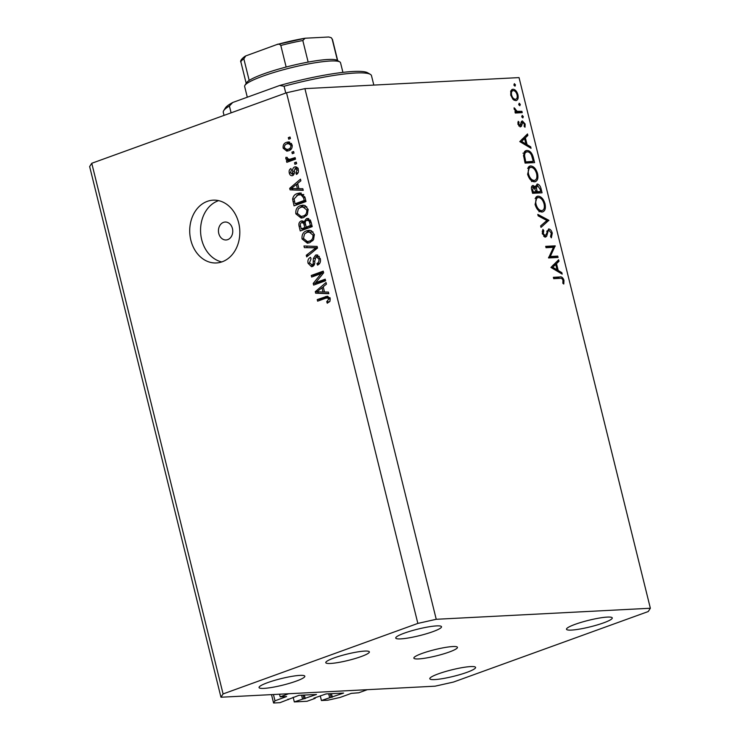 <?xml version="1.0" encoding="UTF-8"?>
<svg xmlns="http://www.w3.org/2000/svg" width="740" height="740" viewBox="0 0 740 740"><rect width="100%" height="100%" fill="white"/><g stroke="black" fill="none" stroke-linecap="round" stroke-linejoin="round"><path stroke-width="1.11" d="M293.16 697.256L294.317 701.927L316.498 694.462L298.96 695.323L279.951 702.676L273.587 703L274.993 700.808L286.602 696.534L280.183 696.821L279.535 694.203M280.183 696.821L288.72 693.732L367.327 689.68L358.78 692.77L351.324 693.371L340.049 697.45L327.792 700.207L321.419 700.53L320.263 695.859M274.993 700.808L273.439 694.518M273.587 703L271.506 694.62M288.156 699.707L288.008 699.124M302.521 698.958L301.587 695.193M294.317 701.927L307.054 701.27L315.259 698.301L315.111 697.727M321.419 700.53L343.601 693.066L326.072 693.926L313.908 698.162L315.259 698.301M329.624 697.561L328.69 693.796M227.744 239.631A8.982 7.15 -93 0 0 232.647 229.576A8.982 7.15 -93 0 0 225.145 222.037A8.982 7.15 -93 0 0 223.48 222.379A8.982 7.15 -93 0 0 218.568 232.434A8.982 7.15 -93 0 0 226.07 239.973A8.982 7.15 -93 0 0 227.744 239.631M449.217 652.033A22.45 3.2 166.1 0 0 457.459 647.343A22.45 3.2 166.1 0 0 444.805 647.528A22.45 3.2 166.1 0 0 422.105 653.429A22.45 3.2 166.1 0 0 413.864 658.128A22.45 3.2 166.1 0 0 426.518 657.943A22.45 3.2 166.1 0 0 449.217 652.033M361.129 656.574A22.45 3.2 166.1 0 0 369.371 651.885A22.45 3.2 166.1 0 0 356.708 652.07A22.45 3.2 166.1 0 0 334.018 657.971A22.45 3.2 166.1 0 0 325.776 662.67A22.45 3.2 166.1 0 0 338.43 662.485A22.45 3.2 166.1 0 0 361.129 656.574M222.24 261.766A31.431 25.04 -93 0 0 239.409 226.551A31.431 25.04 -93 0 0 213.148 200.17A31.431 25.04 -93 0 0 207.293 201.363A31.431 25.04 -93 0 0 190.134 236.578A31.431 25.04 -93 0 0 216.385 262.959A31.431 25.04 -93 0 0 222.24 261.766M218.615 200.642A31.431 25.04 -93 0 0 218.133 200.808A31.431 25.04 -93 0 0 200.623 232.601A31.431 25.04 -93 0 0 221.769 261.932M432.854 631.664A23.578 3.358 166.1 0 0 441.512 626.734A23.578 3.358 166.1 0 0 428.22 626.928A23.578 3.358 166.1 0 0 404.392 633.126A23.578 3.358 166.1 0 0 395.743 638.056A23.578 3.358 166.1 0 0 409.026 637.862A23.578 3.358 166.1 0 0 432.854 631.664M603.609 622.858A23.578 3.358 166.1 0 0 612.267 617.928A23.578 3.358 166.1 0 0 598.975 618.122A23.578 3.358 166.1 0 0 575.156 624.329A23.578 3.358 166.1 0 0 566.498 629.25A23.578 3.358 166.1 0 0 579.781 629.055A23.578 3.358 166.1 0 0 603.609 622.858M466.931 672.346A23.578 3.358 166.1 0 0 475.579 667.415A23.578 3.358 166.1 0 0 462.296 667.61A23.578 3.358 166.1 0 0 438.469 673.807A23.578 3.358 166.1 0 0 429.811 678.737A23.578 3.358 166.1 0 0 443.103 678.543A23.578 3.358 166.1 0 0 466.931 672.346M296.176 681.142A23.578 3.358 166.1 0 0 304.825 676.212A23.578 3.358 166.1 0 0 291.542 676.416A23.578 3.358 166.1 0 0 267.714 682.613A23.578 3.358 166.1 0 0 259.055 687.543A23.578 3.358 166.1 0 0 272.348 687.349A23.578 3.358 166.1 0 0 296.176 681.142M550.273 256.493L557.729 256.114L558.062 257.464L548.571 257.955L553.502 247.317L546.037 247.696L545.704 246.346L555.185 245.856L550.273 256.493L548.821 257.03M543.687 236.282L546.028 234.728L548.645 228.938C550.32 229.16 551.522 230.556 552.28 233.119L551.346 237.818L550.551 236.569L551.309 233.165L548.969 230.297L548.173 230.88L546.657 236.227L545.417 237.142L542.281 233.535L542.892 229.428L543.78 230.621L543.299 233.637L545.26 235.746L543.715 236.31M548.969 230.297L546.758 231.398M548.867 220.298L541.005 227.374L540.644 225.922L546.879 220.501L538.156 215.849L537.795 214.397L548.867 220.298L545.852 221.39M545.029 203.805C545.963 208.671 544.973 211.409 542.05 212.029C538.905 211.77 536.583 209.244 535.085 204.444L537.148 196.331L538.082 196.156C541.236 196.424 543.548 198.977 545.029 203.805L544.122 204.138M542.947 211.853L542.05 212.029M537.554 173.613C538.498 178.47 537.499 181.208 534.585 181.827C531.431 181.578 529.109 179.043 527.611 174.242L529.673 166.139L530.608 165.954C533.762 166.222 536.074 168.776 537.554 173.613L536.648 173.937M535.473 181.651L534.585 181.827M531.043 148.287L519.785 141.608L527.5 133.958L527.861 135.429L525.372 137.825L527.065 144.67L530.673 146.807L531.043 148.287M515.475 84.878L514.994 86.182L513.893 84.961L514.374 83.666L515.475 84.878L514.05 85.396M304.917 88.633L519.036 77.598L650.358 608.243L648.24 611.536L453.472 682.058L435.083 686.184L220.964 697.228L89.642 166.574L91.76 163.281L286.528 92.768L304.917 88.633L436.239 619.288L650.358 608.243M515.762 100.649L512.931 99.262L510.739 95.118L510.841 90.863L512.931 89.225C515.207 89.429 516.871 91.27 517.917 94.748C518.601 98.244 517.88 100.215 515.762 100.649L516.39 100.529M512.274 89.355L511.701 89.669M520.312 104.433L519.832 105.728L518.731 104.516L519.212 103.212L520.312 104.433L518.888 104.951M521.894 111.315L522.227 112.665L515.299 113.026L514.957 111.666L515.984 111.62L514.171 108.983L514.115 107.79L517.121 111.315L521.894 111.315L518.555 112.859M523.328 116.624L522.847 117.928L521.746 116.707L522.227 115.412L523.328 116.624L521.904 117.142M520.442 126.873L517.935 124.181L518.222 121.304L519.045 122.192L518.786 124.135L520.072 125.522L521.413 121.462L522.357 120.897L525.159 124.024L525.002 127.224L524.142 126.364L524.327 124.135L522.727 122.248L521.385 126.318L519.97 126.827M518.796 125.985L520.609 125.115M522.727 122.248L520.979 123.081M526.899 150.46C530.025 150.59 532.199 153.078 533.429 157.935L534.585 162.615L525.104 163.096L523.504 155.243L525.826 150.664L526.899 150.46L524.947 151.163M541.051 188.728L542.059 192.807L532.578 193.297L531.847 190.356C531.043 187.553 531.431 185.916 533.013 185.435L535.455 187.072L537.166 184.047C538.998 184.297 540.293 185.86 541.051 188.728L540.145 189.061M562.178 274.114L550.921 267.445L558.635 259.796L559.005 261.266L556.517 263.653L558.21 270.498L561.817 272.635L562.178 274.114M562.974 280.312C562.197 278.573 561.207 277.925 560.014 278.351L553.705 278.675L553.363 277.315L559.773 276.982C561.567 276.473 562.964 277.593 563.963 280.34L563.778 284.031L562.844 283.272L562.974 280.312M315.703 282.625L325.221 279.183L325.609 280.747L313.649 285.085L313.233 283.411L321.188 273.587L311.66 277.038L311.272 275.474L323.232 271.145L323.648 272.82L315.703 282.625L318.413 282.486L325.406 279.951M315.629 255.087L316.535 254.902L320.291 258.584C320.92 261.821 319.995 263.986 317.506 265.096L316.961 263.579C318.663 262.746 319.301 261.202 318.857 258.954L316.054 256.641L314.731 261.239C315.018 263.81 314.26 265.558 312.447 266.502L311.522 266.696L308.09 263.301C307.489 260.387 308.293 258.417 310.513 257.372L311.059 258.88L309.477 262.746L312.095 264.92L313.177 263.986L313.353 258.454L315.629 255.087L317.442 254.995M319.365 256.392L316.054 256.641M312.928 266.28L311.568 265.031L314.269 264.809M303.974 245.995L317.108 246.42L317.516 248.039L306.675 256.891L306.268 255.272L315.934 247.826L304.381 247.623L303.974 245.995M314.334 234.515L313.557 239.64L309.838 242.655L307.387 243.192L302.059 238.946C301.67 234.626 303.224 231.898 306.73 230.751L308.978 230.27L311.411 230.732L314.334 234.515M308.118 209.411L307.35 214.544L303.622 217.56L301.171 218.087L295.852 213.842C295.454 209.531 297.018 206.793 300.523 205.646L302.762 205.174L305.195 205.628L308.118 209.411M298.932 188.691L302.827 188.719L303.233 190.347L290.08 189.856L289.701 188.33L300.468 179.172L300.875 180.801L297.628 183.418L298.932 188.691M288.322 137.631L290.034 137.011L290.422 138.574L288.711 139.194L288.322 137.631L290.163 137.529M220.964 697.228L223.082 693.935L91.76 163.281M223.082 693.935L417.85 623.413L286.528 92.768M286.519 142.339L288.48 141.913L292.152 144.892C292.43 148.037 291.273 149.98 288.693 150.738L286.833 151.145L283.143 148.157C282.865 145.059 283.984 143.116 286.519 142.339L289.701 142.043M291.921 152.135L293.623 151.524L294.011 153.088L292.309 153.707L291.921 152.135L293.752 152.042M288.776 159.6L295.131 157.602L295.519 159.165L286.824 162.319L286.436 160.746L287.823 160.247L285.816 158.952L285.918 157.306L287.305 157.444L287.416 158.564L288.776 159.6L291.579 159.452L288.933 159.59M294.539 162.726L296.25 162.106L296.638 163.679L294.927 164.299L294.539 162.726L296.379 162.633M296.148 166.907L294.566 166.99C296.416 166.509 297.656 167.406 298.294 169.682C298.747 171.93 298.127 173.512 296.425 174.437L295.88 172.929L297.018 170.024L295.168 168.48L294.354 170.783C294.687 173.04 294.113 174.64 292.642 175.593C290.959 175.981 289.839 175.121 289.294 173.012C288.813 170.903 289.34 169.414 290.894 168.535L291.44 170.043L290.524 172.503L292.078 174.085L292.744 171.393C292.43 169.201 293.04 167.74 294.566 166.99L295.371 166.815M298.239 168.267L295.168 168.48M292.642 175.593L291.93 175.741M297.434 193.519L299.95 192.974L304.899 197.071L305.999 201.53L294.039 205.859L292.614 199.115C293.216 196.063 294.825 194.195 297.434 193.519L301.226 193.047M302.669 220.964L301.078 221.047L304.001 221.824L306.425 218.679L307.535 218.439L311.059 221.982L312.215 226.625L300.255 230.954L299.099 226.274C298.479 223.73 299.136 221.991 301.078 221.047L301.874 220.871M324.509 292.032L328.403 292.06L328.81 293.697L315.656 293.197L315.277 291.671L326.044 282.514L326.451 284.142L323.204 286.759L324.509 292.032M329.874 297.693L325.841 298.183L317.627 301.161L317.238 299.589L327.348 296.194L330.197 298.618L329.938 301.282L327.274 303.224L326.729 301.707L328.782 299.053L327.339 297.822L330.049 297.683M417.85 623.413L436.239 619.288M288.313 150.868L286.5 149.499M284.502 148.083L283.143 148.157M286.593 144.032L289.229 142.2M291.523 143.412L286.99 143.884C285.196 144.328 284.327 145.623 284.401 147.75L286.843 149.499L288.304 149.175C290.108 148.722 290.977 147.436 290.903 145.308L288.424 143.56M286.843 149.499L291.412 148.879M291.014 149.036L288.304 149.175M292.226 145.234L290.903 145.308M289.34 161.403L289.146 160.608L286.436 160.746M289.146 160.608L290.533 160.108L287.823 160.247M290.533 160.108L288.526 158.813M287.527 158.86L285.816 158.952M291.486 159.461L293.336 159.091L290.626 159.23M293.336 159.091L295.325 158.369M298.072 172.818L295.88 172.929M298.35 169.96L297.018 170.024M293.345 175.186L292.457 174.103M290.654 172.938L289.294 173.012M294.279 173.253L292.679 173.327M295.658 168.406L296.675 167.138M303.178 190.106L290.08 189.856M292.79 189.718L292.513 188.571M291.708 188.219L289.701 188.33M296.851 184.417L297.693 183.696M293.577 188.524L297.406 188.681L296.361 184.436L291.135 188.635L293.577 188.524M298.914 188.608L297.406 188.681M293.475 188.515L291.135 188.635M297.859 184.362L296.361 184.436M296.564 204.943L296.259 203.722M294.095 199.042L292.614 199.115M296.74 195.545L300.144 193.381M303.585 194.49L297.804 195.092L294.104 198.912L295.047 203.778L304.214 200.466L303.548 197.774L300.875 194.638L303.807 194.528M295.047 203.778L297.757 203.639L305.805 200.725M305.722 200.383L304.214 200.466M305.056 197.691L303.548 197.774M302.605 217.875L299.904 216.339M297.369 213.768L295.852 213.842M300.042 207.589L303.233 205.507L300.523 205.646M303.233 205.507L304.029 205.258M306.813 206.812L300.875 207.228L298.331 208.865L297.249 213.324L301.143 216.45L303.252 215.978C305.851 215.146 307.007 213.129 306.73 209.929L302.762 206.812M301.143 216.45L306.573 215.59M305.962 215.84L303.252 215.978M308.219 209.855L306.73 209.929M302.771 230.048L302.466 228.817M302.04 222.435L303.215 221.186M305.37 221.75L304.001 221.824M307.165 220.15L308.848 218.661M308.599 218.568L306.425 218.679M310.31 219.947L306.822 220.243C305.361 220.955 304.936 222.268 305.518 224.192L306.231 227.078L310.43 225.561L309.126 220.983L306.822 220.243M306.231 227.078L312.012 225.829M305.269 222.287L301.661 222.546C300.32 223.249 299.978 224.507 300.625 226.311L301.263 228.882L304.834 227.587L303.65 223.314L301.661 222.546M301.263 228.882L303.974 228.743L307.442 227.023M307.544 227.448L304.834 227.587M305.324 223.23L303.65 223.314M311.929 225.487L310.43 225.561M310.745 220.899L309.126 220.983M311.161 222.37L309.653 222.453M308.811 242.97L306.11 241.444M303.585 238.863L302.059 238.946M306.258 232.684L309.44 230.612L306.73 230.751M309.44 230.612L310.245 230.362M313.029 231.907L307.082 232.332L304.538 233.96L303.456 238.428L307.359 241.554L309.468 241.083C312.067 240.25 313.224 238.234 312.937 235.033L308.978 231.907M307.359 241.554L312.779 240.694M312.178 240.944L309.468 241.083M314.426 234.95L312.937 235.033M308.811 255.143L306.268 255.272M317.442 247.743L315.934 247.826M317.432 247.706L304.381 247.623M307.091 247.484L306.739 246.087M319.652 263.44L316.961 263.579M320.355 258.88L318.857 258.954M309.607 263.227L308.09 263.301M314.583 263.912L313.177 263.986M314.778 258.38L313.353 258.454M316.544 256.53L317.886 255.152M316.165 284.169L315.943 283.272L313.233 283.411M315.943 283.272L316.498 282.588M323.103 273.495L321.188 273.587M314.176 276.131L313.982 275.336L311.272 275.474M313.982 275.336L323.417 271.913M328.754 293.447L315.656 293.197M318.367 293.058L318.08 291.911M317.284 291.569L315.277 291.671M322.427 287.758L323.269 287.037M319.153 291.865L322.982 292.032L321.928 287.786L316.711 291.986L319.153 291.865M324.49 291.949L322.982 292.032M319.051 291.865L316.711 291.986M323.436 287.703L321.928 287.786M329.531 301.828L326.729 301.707M330.271 298.979L328.782 299.053M320.143 300.246L319.948 299.45L317.238 299.589M319.948 299.45L328.07 296.509L325.36 296.657M510.896 90.761L511.516 91.14M517.121 95.034L517.917 94.748M514.615 99.669L514.365 100.344M513.68 99.928L515.429 99.29C517.038 98.957 517.584 97.458 517.066 94.794C516.27 92.149 515.003 90.742 513.273 90.576L510.637 91.455M513.273 90.576C511.664 90.909 511.099 92.417 511.59 95.081C512.413 97.726 513.699 99.132 515.429 99.29L513.754 99.983M510.804 95.367L511.59 95.081M515.031 111.962L515.984 111.62M514.134 108.826L515.04 108.493M514.328 109.474L515.086 109.196M515.059 112.064L517.121 111.315M515.216 112.693L518.472 112.545M517.843 122.627L519.045 122.192M518 124.422L518.786 124.135M524.364 124.311L525.159 124.024M520.738 124.773L521.857 124.366M524.817 136.539L527.861 135.429M522.329 138.926L525.372 137.825M525.742 145.142L527.065 144.67M529.35 147.288L530.673 146.807M524.577 138.583L521.607 141.433L525.909 143.986L524.577 138.583L521.534 139.684M520.294 141.913L521.607 141.433M524.586 144.457L525.909 143.986M530.765 162.217L530.913 162.8M524.392 151.756L525.733 152.218M525.021 162.791L529.859 162.541L533.281 161.311L531.542 155.271C530.33 152.875 528.896 151.719 527.232 151.811L522.986 153.217M524.836 162.023L533.281 161.311M523.596 156.344L524.595 155.983L525.742 161.699M527.232 151.811C525.437 151.922 524.558 153.31 524.595 155.983M528.869 166.583L530.608 165.954M528.221 167.286L529.405 167.749M534.058 180.653L533.512 181.726M532.236 181.198L534.243 180.468C536.602 179.931 537.379 177.674 536.593 173.715C535.418 169.71 533.531 167.573 530.941 167.305L527.657 168.378M530.941 167.305C528.573 167.851 527.777 170.126 528.573 174.131C529.775 178.09 531.662 180.209 534.243 180.468L531.533 181.568M527.666 174.455L528.573 174.131M534.567 187.396L535.455 187.072M538.239 192.419L538.387 193.001M533.744 192.65L537.332 192.742L540.755 191.503L540.274 189.579L537.499 185.398L535.492 186.082M532.495 192.992L536.25 191.734L533.364 186.785L531.449 187.442M531.857 190.383L532.754 190.06L533.216 191.891L536.25 191.734M532.31 192.224L533.216 191.891M533.364 186.785L532.754 190.06M535.233 188.386L536.417 187.96L537.221 191.688L540.755 191.503M533.808 192.927L537.221 191.688M537.499 185.398L536.417 187.96M536.343 196.785L538.082 196.156M535.695 197.478L536.879 197.941M541.532 210.854L540.986 211.918M539.71 211.39L541.717 210.669C544.067 210.132 544.853 207.875 544.067 203.916C542.892 199.911 541.005 197.774 538.415 197.506L535.131 198.579M538.415 197.506C536.047 198.052 535.251 200.327 536.047 204.323C537.249 208.292 539.136 210.41 541.717 210.669L539.007 211.77M535.14 204.656L536.047 204.323M540.653 225.941L545.491 221.732L548.913 220.492M551.365 233.452L552.28 233.119M544.594 236.967L546.657 236.227M542.17 231.213L543.78 230.621M542.402 233.96L543.299 233.637M548.516 257.65L554.306 257.354L557.729 256.114M545.963 247.391L551.772 247.095L555.185 245.856M551.772 247.095L555.268 246.161M555.953 262.367L559.005 261.266M553.474 264.754L556.517 263.653M556.887 270.979L558.21 270.498M560.495 273.115L561.817 272.635M555.721 264.421L552.752 267.269L557.054 269.813L555.721 264.421L552.678 265.521M551.429 267.741L552.752 267.269M555.731 270.294L557.054 269.813M553.622 278.36L558.413 278.425M563.048 280.673L563.963 280.34M229.409 106.033L232.721 102.49A74.093 10.564 -13.9 0 0 225.33 108.022L223.693 110.667A76.331 10.887 166.1 0 1 229.409 106.033L231.093 112.841M223.693 110.667A76.331 10.887 166.1 0 0 223.295 112.378L224.044 115.385M373.82 85.082L371.499 75.702A76.331 10.887 166.1 0 0 370.351 74.37A76.331 10.887 166.1 0 0 284.077 86.238L285.76 93.046M232.721 102.49L279.702 85.479A74.093 10.564 -13.9 0 1 367.669 72.797L370.351 74.37M279.702 85.479L284.077 86.238M342.916 72.372L340.539 62.761A49.395 7.049 166.1 0 0 339.799 61.901A49.395 7.049 166.1 0 0 262.783 76.165A49.395 7.049 166.1 0 0 244.903 85.387A49.395 7.049 166.1 0 0 244.644 86.497L247.299 97.208M244.903 85.387L246.54 82.741A47.147 6.725 -13.9 0 1 249.186 80.419A47.147 6.725 -13.9 0 1 263.597 73.935A47.147 6.725 -13.9 0 1 286.149 67.035A47.147 6.725 -13.9 0 1 308.154 62.095A47.147 6.725 -13.9 0 1 337.116 60.319L339.799 61.901M286.149 67.035L280.812 45.464C279.674 44.076 278.296 43.79 276.686 44.613L305.13 38.221L328.754 37L331.261 37.722L332.491 39.572A47.147 6.725 166.1 0 0 332.131 39.007L331.261 37.722M249.186 80.419L243.849 58.849L245.736 55.926L276.686 44.613M305.13 38.221L302.817 40.524A47.147 6.725 166.1 0 0 280.812 45.464M308.154 62.095L302.817 40.524M337.459 60.523L332.131 39.007M305.232 698.606L304.353 695.045M304.011 698.884L303.076 695.11M332.343 697.21L331.455 693.648M331.113 697.487L330.179 693.713M294.354 171.31L292.744 171.393M294.492 201.521L292.985 201.604M300.597 226.2L299.099 226.274M305.657 224.738L304.149 224.821M316.341 249.001L314.204 249.112M316.6 247.706L313.889 247.845M314.731 261.229L313.381 261.294M516.141 112.665L519.563 111.435M532.513 158.268L533.429 157.935M524.567 160.959L525.474 160.636M536.102 191.114L537 190.791M546.176 234.099L547.332 233.683M556.36 278.221L559.773 276.982M277.833 44.298A44.9 6.401 -13.9 0 1 304.186 38.378M243.849 58.849A47.147 6.725 166.1 0 0 240.953 62.225L246.179 83.324M311.586 265.022L314.296 264.883M520.238 125.486L518.814 126.004M522.533 122.285L521.015 122.84M548.729 230.344L546.869 231.019M337.708 60.671L332.491 39.572M245.736 55.935C244.552 56.379 239.251 60.56 240.953 62.225"/></g></svg>
